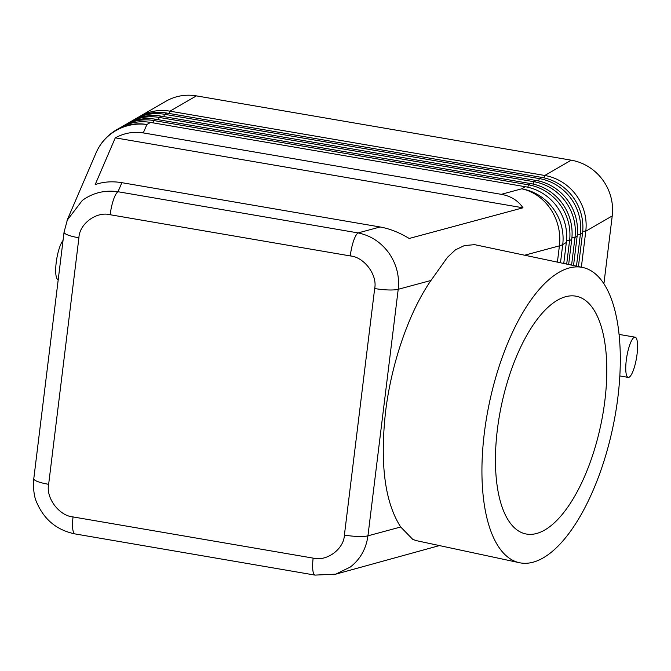 <?xml version="1.0" encoding="UTF-8"?>
<svg xmlns="http://www.w3.org/2000/svg" width="671" height="671" viewBox="0 0 671 671"><rect width="100%" height="100%" fill="white"/><g stroke="black" fill="none" stroke-linecap="round" stroke-linejoin="round"><path stroke-width="1.01" d="M333.37 574.728L335.76 574.158L350.329 567.029C360.26 559.279 366.131 548.878 367.943 535.827L398.213 289.293C399.614 276.167 396.511 264.072 388.886 253.017C380.935 242.197 370.669 235.496 358.088 232.921A20.398 4.89 99.7 0 0 353.558 240.956A20.541 4.923 99.7 0 0 350.254 255.928C364.177 257.043 377.605 274.976 374.67 288.538L344.399 535.064C343.955 549.054 326.769 561.728 313.147 558.121A20.541 4.923 99.7 0 0 313.005 571.264A20.398 4.89 99.7 0 0 315.093 575.114L75.009 533.915A20.398 4.89 -80.3 0 1 72.913 530.073A20.541 4.923 -80.3 0 1 73.055 516.93C59.132 515.814 45.703 497.882 48.639 484.319A20.507 3.892 -173 0 1 37.442 481.476A20.507 3.892 -173 0 1 33.785 478.717L64.055 232.183A20.507 3.892 7 0 0 67.712 234.951A20.507 3.892 7 0 0 78.91 237.794C79.354 223.804 96.54 211.13 110.161 214.737A20.541 4.923 -80.3 0 1 113.466 199.765A20.398 4.89 -80.3 0 1 118.004 191.73C104.81 189.885 92.917 192.778 82.323 200.419L67.05 220.407M121.887 182.68C112.317 181.095 103.409 181.732 95.181 184.6L115.278 137.849C124.361 132.992 133.697 131.348 143.284 132.908L501.262 194.33C510.799 196.049 518.037 200.537 522.994 207.8L409.193 238.473C399.404 232.518 389.708 228.685 380.113 226.983L121.887 182.68L118.004 191.73L358.088 232.921L380.113 226.983M576.473 266.135L580.381 234.355A48.966 46.618 -120 0 0 539.383 178.603L164.546 114.296A48.966 46.618 -120 0 0 134.175 119.623L136.339 118.373A48.966 46.618 60 0 1 166.71 113.047L541.539 177.354A48.966 46.618 60 0 1 582.537 233.105L578.436 266.555M581.363 267.175L585.775 231.235L612.229 215.936A48.966 46.618 -120 0 0 571.239 160.184L544.785 175.483L169.948 111.168A48.966 46.618 -120 0 0 139.576 116.502A48.966 46.618 -120 0 0 137.974 117.467M582.73 231.21L585.775 231.235A48.966 46.618 -120 0 0 544.785 175.483L543.98 177.84M169.167 113.466L169.948 111.168L196.402 95.878A48.966 46.618 -120 0 0 166.031 101.204L139.576 116.502M566.701 264.038L569.578 240.604A48.966 46.618 -120 0 0 528.589 184.852L153.751 120.537A48.966 46.618 -120 0 0 123.38 125.863L125.544 124.621A48.966 46.618 60 0 1 155.907 119.287L530.744 183.602A48.966 46.618 60 0 1 571.742 239.354L568.656 264.458M143.284 132.908L146.899 124.504A48.966 46.618 60 0 0 116.528 129.83L120.143 127.742A48.966 46.618 60 0 1 150.514 122.416L525.343 186.723A48.966 46.618 60 0 1 566.341 242.474L563.766 263.409M571.591 265.087L574.98 237.484A48.966 46.618 -120 0 0 533.982 181.724L159.153 117.417A48.966 46.618 -120 0 0 128.782 122.743L130.937 121.493A48.966 46.618 60 0 1 161.308 116.167L536.146 180.474A48.966 46.618 60 0 1 577.135 236.234L573.546 265.506M123.38 125.863A48.966 46.618 -120 0 0 121.778 126.836M128.782 122.743A48.966 46.618 -120 0 0 127.18 123.716M134.175 119.623A48.966 46.618 -120 0 0 132.581 120.595M582.738 267.477L474.657 244.663L464.458 245.552L455.433 249.847L447.423 257.345L430.967 280.47C409.084 311.973 391.436 363.028 385.548 411.893C379.845 463.997 384.894 502.369 400.696 526.995L412.791 539.4L416.364 540.641L519.505 562.726A150.975 62.931 -77.9 0 1 484.336 433.047A150.975 62.931 -77.9 0 1 569.184 267.981A150.975 62.931 -77.9 0 1 582.738 267.477A150.975 62.931 -77.9 0 1 617.907 397.148A150.975 62.931 -77.9 0 1 519.505 562.726M335.718 574.175L439.446 545.582M536.582 533.495A121.493 50.644 102.1 0 0 603.12 412.69A121.493 50.644 102.1 0 0 576.163 296.221A121.493 50.644 102.1 0 0 565.653 296.708A121.493 50.644 102.1 0 0 499.283 416.557A121.493 50.644 102.1 0 0 525.284 533.814A121.493 50.644 102.1 0 0 536.582 533.495M629.222 377.161A20.398 4.89 99.7 0 0 636.796 356.125A20.398 4.89 99.7 0 0 635.11 337.169A20.398 4.89 99.7 0 0 634.129 337.379A20.398 4.89 99.7 0 0 634.103 337.396A20.398 4.89 99.7 0 0 626.529 358.431A20.398 4.89 99.7 0 0 628.207 377.387A20.398 4.89 99.7 0 0 629.222 377.161M63.04 240.47A20.398 4.89 99.7 0 0 56.221 262.428A20.398 4.89 99.7 0 0 58.151 279.581L58.234 279.597M612.229 215.936L603.9 283.791M196.402 95.878L571.239 160.184M115.278 137.849L522.994 207.8M313.147 558.121L73.055 516.93M110.161 214.737L350.254 255.928M150.514 122.416L146.899 124.504A48.966 48.002 -156.7 0 0 96.054 152.887L67.57 219.149L64.055 232.174M48.639 484.319L78.91 237.794M400.696 526.995L367.943 535.827A20.507 3.892 -173 0 1 358.062 536.481A20.507 3.892 -173 0 1 344.399 535.064M374.67 288.538A20.507 3.892 7 0 0 388.333 289.956A20.507 3.892 7 0 0 398.213 289.293L430.967 280.47M560.495 262.713L562.726 244.571L566.341 242.474M525.024 255.114L559.404 245.846A48.966 9.293 7 0 0 562.726 244.571A48.966 46.618 60 0 0 521.728 188.811L501.262 194.33M525.343 186.723L521.728 188.811A48.966 43.54 -105.1 0 1 559.404 245.846L557.416 262.051M530.744 183.602L528.589 184.852L527.783 187.209M566.534 240.57L569.578 240.604L571.742 239.354M536.146 180.474L533.982 181.724L533.177 184.08M571.935 237.45L574.98 237.484L577.135 236.234M541.539 177.354L539.383 178.603L538.578 180.96M577.337 234.33L580.381 234.355L582.537 233.105M152.971 122.835L153.751 120.537L155.907 119.287M158.364 119.715L159.153 117.417L161.308 116.167M163.766 116.586L164.546 114.296L166.71 113.047M75.026 533.906C57.178 530.258 44.521 520.025 37.073 503.216C34.146 497.404 33.055 489.234 33.785 478.708M116.528 129.83A48.966 48.966 0 0 0 96.054 152.887M315.118 575.097L335.768 574.15M619.819 375.945L628.207 377.387M619.056 334.418L635.11 337.169"/></g></svg>
